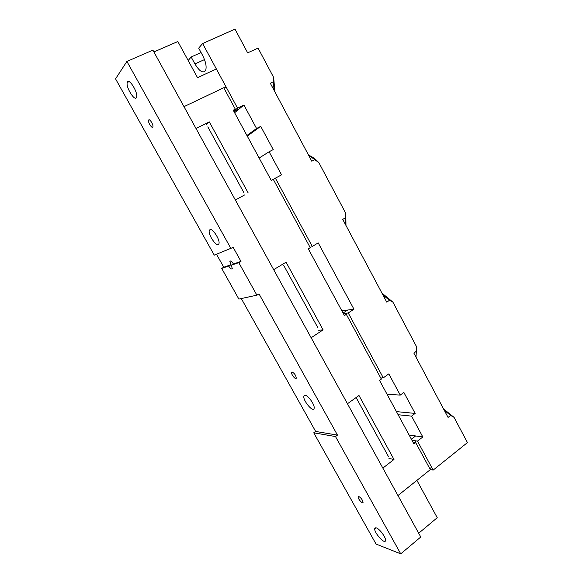 <?xml version="1.0" encoding="UTF-8"?>
<svg xmlns="http://www.w3.org/2000/svg" width="583" height="583" viewBox="0 0 583 583"><rect width="100%" height="100%" fill="white"/><g stroke="black" fill="none" stroke-linecap="round" stroke-linejoin="round"><path stroke-width="0.87" d="M216.366 68.969L197.528 77.67L177.837 41.524L153.897 51.96M416.903 480.37L437.243 517.704L418.696 533.241M356.118 397.54L388.358 456.394M283.775 265.484L317.895 327.77M207.825 126.839L243.76 192.441M231.006 248.642L126.905 61.441L115.551 78.858L214.267 255.143L233.185 247.389L240.983 261.424L233.419 263.961C232.187 261.92 231.123 260.929 230.227 260.995L229.884 261.41L230.839 264.828L223.755 267.203L216.519 254.268M230.839 264.828L228.733 266.052L221.693 268.406L223.755 267.203M240.983 261.424L238.819 262.685L231.305 265.199L233.419 263.961M221.693 268.406L238.87 299.079L256.884 295.18L259.012 293.883L337.47 435.107L335.502 436.55L313.749 432.805L315.643 431.442L241.296 298.554M337.47 435.107L315.643 431.442M305.098 395.274L303.918 396.156C302.57 400.208 313.239 413.012 314.128 408.362C315.199 405.353 308.174 395.172 305.098 395.274M292.127 372.02L291.617 372.435C290.983 374.344 295.865 380.298 296.281 378.112C295.858 375.292 294.473 373.258 292.127 372.02M231.305 265.199L232.26 268.603C231.582 269.535 230.409 268.683 228.733 266.052M313.749 432.805L376.05 544.063L400.732 553.85L335.502 436.55M376.399 527.928C379.759 528.898 386.361 538.087 385.509 540.623C384.846 544.879 373.623 532.177 374.767 528.526L376.399 527.928M358.873 496.519C361.234 498.05 362.633 500.01 363.056 502.415C362.735 504.433 357.619 498.582 358.166 496.84L358.873 496.519M256.884 295.18L238.819 262.685M126.905 61.441L152.899 50.138L420.766 537.001L400.732 553.85M127.517 81.97C129.528 78.319 138.266 92.967 136.575 97.157C135.234 102.47 125.513 87.1 127.283 82.465L127.517 81.97M209.946 229.666C212.525 227.895 220.33 240.036 218.946 243.672C217.809 248.737 207.745 234.978 209.312 230.525L209.946 229.666M148.716 119.96C149.729 118.517 153.628 124.959 152.884 126.839C152.294 129.273 147.769 122.372 148.57 120.244L148.716 119.96M388.941 458.457L393.984 459.462L382.856 468.091L397.949 495.535M318.704 330.277L323.091 329.869L311.14 337.739L347.446 403.742M244.569 194.97L235.364 200.013L273.675 269.659L286.071 262.204L323.091 329.869M183.988 106.645L196.005 128.486L209.333 121.927L248.212 192.995M397.956 495.543L430.312 469.628L415.708 442.628L414.404 442.424L416.328 440.937M431.609 467.245L429.802 468.688M311.22 246.777L310.12 247.432M272.312 179.87L278.587 176.445L272.312 179.87M382.885 377.099L380.99 378.447M415.708 442.628L413.966 443.984L379.54 380.408L381.348 379.11L346.302 314.317L345.143 314.456L347.213 313.1M346.302 314.317L344.422 315.549L308.305 248.839L310.243 247.666L273.289 179.345M236.895 108.686L234.439 109.896L235.321 109.159L223.741 87.749L183.995 106.645M223.908 88.062L226.117 87.013M235.321 109.159L233.229 110.187L271.27 180.446L281.538 174.834L269.106 151.762L273.223 149.591L260.732 126.365L256.564 128.493L246.922 135.475M233.747 111.134L234.271 110.879M393.984 459.462L358.982 395.485L347.453 403.742M206.091 124.747L209.333 121.927M233.812 111.258L237.543 108.147L202.614 43.521L198.686 48.141L202.556 55.29C205.784 61.725 206.805 66.783 205.624 70.448C203.132 73.698 199.568 71.527 194.926 63.933L191.151 56.996L201.069 52.55M191.151 56.996L188.178 60.501M274.885 91.83L273.667 77.481L258.065 48.076L247.658 52.871L235.015 29.15L202.614 43.521M382.878 294.867L389.473 300.303L392.891 302.118L381.931 293.089M392.891 302.118L416.685 346.951L415.978 357.095M389.473 300.303L386.74 302.132L342.731 219.383L345.581 217.685L345.668 224.914M308.553 155.129L318.879 162.657L345.821 213.429L345.581 217.685M314.74 159.625L311.796 161.236L270.315 83.245L273.376 81.751L274.112 90.387M273.667 77.481L273.376 81.751M237.543 108.147L243.913 105.02L256.564 128.493M341.864 310.826L353.954 309.209L318.209 242.878L312.277 246.441L275.395 178.194M353.954 309.209L348.233 312.969L343.365 313.588M381.894 377.806L383.293 377.842L348.233 312.969M383.293 377.842L388.817 373.885L400.244 395.092L403.859 392.432L415.154 413.42L411.576 416.124L422.821 436.98L417.486 441.112L411.948 440.267M444.268 410.279L450.63 415.431L454.048 417.333L467.449 442.584L433.154 470.109L417.486 441.112M450.63 415.431L448.065 417.421L413.843 353.072L416.495 351.177M454.048 417.333L443.59 408.996M318.879 162.657C315.483 159.057 312.175 156.623 308.961 155.355M345.967 225.468L345.821 213.429M400.244 395.092L387.054 394.29M398.123 414.739L411.576 416.124M409.113 435.02L422.821 436.98M234.606 112.723L243.913 105.02M259.144 158.037L269.106 151.762M271.255 180.409L281.538 174.834M430.254 469.512L433.154 470.109M247.258 136.087L260.732 126.365M396.433 411.613L415.154 413.42M276.138 177.764L271.263 180.424M347.606 310.061L343.066 313.042M415.621 435.953L411.379 439.218M233.972 111.55L239.023 109.065M204.509 59.59L194.926 63.933M230.613 260.995L229.884 261.41M127.283 82.465L129.062 81.664M209.312 230.525L210.929 229.629M303.918 396.156L305.171 395.281M374.767 528.526L375.685 527.783M291.617 372.435L292.229 372.027M148.57 120.244L149.379 119.865M358.166 496.84L358.625 496.476"/></g></svg>
